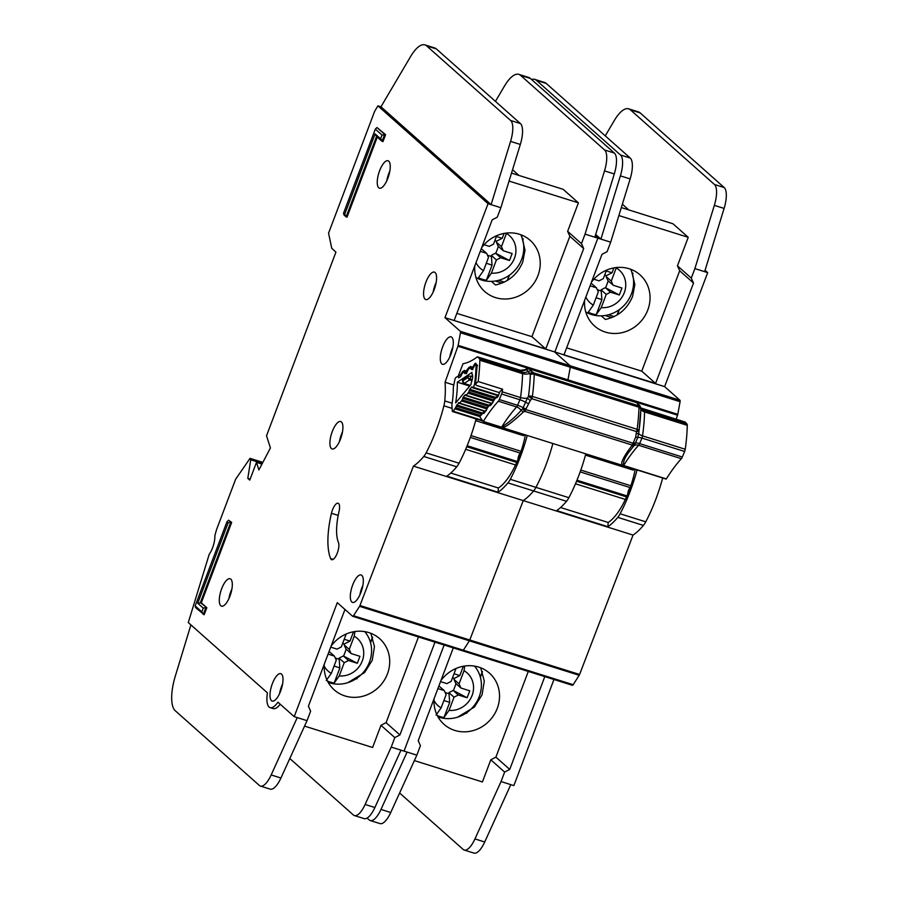 <?xml version="1.0" encoding="UTF-8"?>
<svg xmlns="http://www.w3.org/2000/svg" width="898" height="898" viewBox="0 0 898 898"><rect width="100%" height="100%" fill="white"/><g stroke="black" fill="none" stroke-linecap="round" stroke-linejoin="round"><path stroke-width="1.35" d="M630.082 487.569A5.13 1.83 -72.6 0 0 627.736 494.113M634.347 469.093L633.247 470.125L585.664 455.185A46.55 16.602 -72.6 0 0 585.911 453.894M586.753 454.152L585.664 455.185M608.44 314.783L614.153 316.579M617.049 315.018L619.014 309.81M632.495 274.137L632.877 273.149M630.632 269.22A32.171 29.679 -48.4 0 1 625.334 304.085A32.171 29.679 -48.4 0 1 591.558 314.536A32.171 29.679 -48.4 0 1 585.765 311.965M616.297 267.537L616.241 267.918A21.9 20.205 -48.4 0 1 624.301 292.647A21.9 20.205 -48.4 0 1 601.245 307.61L596.193 314.704A31.149 28.725 -48.4 0 1 592.119 313.761A31.149 28.725 -48.4 0 1 588.257 312.212L593.32 305.118A21.9 20.205 -48.4 0 1 585.833 297.092M591.097 283.173L596.452 287.798L598.304 291.929L593.32 305.118M596.193 314.704L601.907 299.584L601.099 289.852L606.229 294.421L601.245 307.61M619.328 294.982L610.483 292.209L605.342 287.641L619.328 294.982L621.955 288.022L613.11 285.238L611.257 281.119L616.241 267.918M606.229 294.421L610.483 292.209M606.532 270.141L603.333 278.627L599.078 280.838L593.904 279.211M596.452 287.798L590.098 285.811M611.257 281.119L606.116 276.55L606.476 275.607L612.032 272.79L613.884 267.896M597.316 289.728L600.74 290.806M601.907 299.584L596.092 297.754M605.342 287.641L601.099 289.852M612.032 272.79L606.217 270.971M606.476 275.607L604.68 275.035M606.116 276.55L607.98 280.681L613.11 285.238M605.645 287.742L608.227 280.906M466.522 713.371L466.825 712.585M480.307 676.912L482.349 671.491M474.537 666.103A32.171 29.679 -48.4 0 1 475.457 703.841A32.171 29.679 -48.4 0 1 439.358 717.311M464.737 666.013L464.053 670.705A21.9 20.205 -48.4 0 1 472.112 695.422A21.9 20.205 -48.4 0 1 449.056 710.385L443.994 717.48A31.149 28.725 -48.4 0 1 439.919 716.537A31.149 28.725 -48.4 0 1 437.304 715.56M436.058 714.999L441.12 707.893A21.9 20.205 -48.4 0 1 434.015 700.597M438.898 685.949L444.252 690.584L446.104 694.704L441.12 707.893M443.994 717.48L449.707 702.359L448.899 692.627L454.04 697.196L449.056 710.385M467.128 697.757L458.283 694.985L453.142 690.416L467.128 697.757L469.766 690.798L460.921 688.014L459.058 683.894L464.053 670.705M454.04 697.196L458.283 694.985M456.016 668.482L451.133 681.402L446.878 683.614L440.536 681.616M444.252 690.584L437.898 688.586M459.058 683.894L453.928 679.326L454.287 678.383L459.832 675.565L463.357 666.237M445.116 692.504L448.54 693.582M449.707 702.359L443.904 700.541M453.142 690.416L448.899 692.627M459.832 675.565L454.029 673.747M454.287 678.383L452.491 677.822M453.928 679.326L455.78 683.457L460.921 688.014M453.456 690.517L456.038 683.681M637.075 469.946A82.145 29.308 107.4 0 1 620.125 513.791A13.694 4.883 107.4 0 1 617.79 517.371A77.351 27.591 107.4 0 1 607.912 526.711L608.137 522.456A47.92 17.096 -72.6 0 0 629.195 490.409A47.92 17.096 -72.6 0 0 635.212 469.362M434.116 698.599A34.225 31.576 131.6 0 0 444.039 724.349A34.225 31.576 131.6 0 0 497.279 708.342A34.225 31.576 131.6 0 0 489.5 673.174A34.225 31.576 131.6 0 0 440.94 680.561M457.565 717.176L474.357 707.096L482.058 694.827L484.291 681.111L480.677 667.775M584.643 300.246A34.225 31.576 131.6 0 0 594.566 326.008A34.225 31.576 131.6 0 0 647.795 309.99A34.225 31.576 131.6 0 0 640.016 274.833A34.225 31.576 131.6 0 0 591.456 282.219M601.278 315.849L605.331 319.452C618.239 316.567 627.332 308.912 632.574 296.475L634.841 284.543L631.193 269.434M453.277 647.896L418.21 740.693L420.432 745.643L416.852 755.151L404.033 751.121L444.128 645.022L404.033 751.121L391.225 747.102L400.979 750.167L374.881 807.515A20.531 7.33 107.4 0 1 364.139 818.617L354.373 815.552A20.531 7.33 -72.6 0 0 365.127 804.451L391.225 747.102L394.817 737.606L380.976 725.315L372.603 747.484L304.545 726.112M462.661 650.814L572.262 685.219A2.054 0.73 -72.6 0 0 572.363 685.286L462.549 650.803A2.054 0.73 -72.6 0 1 462.448 650.747A2.054 0.73 -72.6 0 0 462.549 650.803A2.054 0.73 -72.6 0 0 463.346 650.208L469.373 640.813A2.054 0.73 -72.6 0 0 469.777 639.993L523.231 500.601A77.351 27.591 -72.6 0 0 533.592 490.948A13.694 4.883 -72.6 0 0 535.938 487.356A82.145 29.308 -72.6 0 0 552.876 443.511A82.145 29.308 -72.6 0 1 535.938 487.356L510.311 479.308A13.694 4.883 107.4 0 1 507.965 482.899A77.351 27.591 107.4 0 1 498.087 492.227L498.311 487.973L450.762 473.044L498.311 487.973A47.92 17.096 -72.6 0 0 519.381 455.937A47.92 17.096 -72.6 0 0 525.397 434.89M676.115 419.209L677.552 415.19L567.738 380.707A2.054 0.73 -72.6 0 0 567.963 379.843L570.275 367.226A2.054 0.73 -72.6 0 0 570.129 365.755L554.796 352.139L597.866 238.15L595.239 235.815L597.866 238.15L585.058 234.131L581.466 243.627L583.689 248.578L545.76 348.952L444.97 317.668L488.052 203.678L377.901 105.852L374.612 111.386L328.567 233.177L331.755 248.353L335.931 252.114L266.526 435.777L270.421 447.956L258.893 469.935L256.48 462.369L249.779 480.104L247.803 478.353L250.744 459.776L250.026 458.35L235.646 479.195L217.092 528.181A13.694 4.883 -72.6 0 0 216.283 530.55L214.835 535.803A13.694 4.883 107.4 0 1 209.212 554.291L188.277 622.561L267.424 692.852A21.215 7.566 -72.6 0 0 270.152 707.624A21.215 7.566 -72.6 0 0 277.92 702.18L294.218 716.649L337.289 602.648L352.622 616.264A2.054 0.73 -72.6 0 0 352.723 616.331A2.054 0.73 -72.6 0 0 353.52 615.736L359.548 606.33A2.054 0.73 -72.6 0 0 359.952 605.521L413.417 466.118A77.351 27.591 -72.6 0 0 423.766 456.465A13.694 4.883 -72.6 0 0 426.112 452.873A82.145 29.308 -72.6 0 0 443.893 405.806A13.694 4.883 -72.6 0 0 444.768 400.912A77.351 27.591 -72.6 0 0 445.071 382.256L457.913 346.235A2.054 0.73 -72.6 0 0 458.148 345.371L460.45 332.743A2.054 0.73 -72.6 0 0 460.304 331.283L444.97 317.668M416.852 755.151L390.742 812.499A20.531 7.33 107.4 0 1 380 823.601L370.245 820.536A20.531 7.33 -72.6 0 0 380.988 809.435L407.086 752.086M399.621 793.001L463.166 849.441A20.531 7.33 -72.6 0 0 464.199 850.036A20.531 7.33 -72.6 0 0 474.941 838.923L501.039 781.574L510.805 784.639L484.707 841.987A20.531 7.33 107.4 0 1 473.964 853.1L464.199 850.036M528.282 671.446L495.898 757.137L490.802 759.798L504.631 772.078L501.039 781.574L513.858 785.604L553.943 679.505M490.802 759.798L482.428 781.956L414.371 760.595M585.822 453.86A82.145 29.308 -72.6 0 1 568.883 497.694A13.694 4.883 -72.6 0 1 566.537 501.286A77.351 27.591 -72.6 0 1 556.659 510.614L607.912 526.711M572.363 685.286A2.054 0.73 -72.6 0 0 573.16 684.691L579.199 675.285A2.054 0.73 -72.6 0 0 579.592 674.477L633.056 535.073L413.417 466.118M633.056 535.073A77.351 27.591 -72.6 0 0 643.417 525.42A13.694 4.883 -72.6 0 0 645.752 521.828A82.145 29.308 -72.6 0 0 662.69 477.994M482.462 671.805L480.396 677.272M467.14 712.361L466.825 713.192M617.353 314.839L619.339 309.586M632.596 274.485L632.989 273.463M611.774 317.611L605.039 315.501M677.552 415.19A2.054 0.73 -72.6 0 0 677.788 414.326L680.089 401.698A2.054 0.73 -72.6 0 0 679.943 400.239L664.621 386.623L707.691 272.633L694.884 268.603L691.292 278.111L693.514 283.05L655.585 383.435L454.13 320.541L492.171 219.842L497.268 217.193L500.86 207.696L488.052 203.678M707.691 272.633L705.065 270.298M664.621 386.623L563.944 355.013L601.997 254.325L607.093 251.676L610.685 242.168L597.866 238.15L554.796 352.139L570.129 365.755L460.304 331.283M622.37 204.205L628.813 209.93M544.794 676.632L509.727 769.429L504.631 772.078M595.666 234.445L600.919 239.104L620.383 175.862A20.531 7.33 -72.6 0 0 620.484 154.984L536.465 80.371A34.225 12.213 -72.6 0 0 534.748 79.383A34.225 12.213 -72.6 0 0 531.537 79.495M534.748 79.383L544.514 82.448A34.225 12.213 107.4 0 1 546.231 83.435L630.239 158.048A20.531 7.33 107.4 0 1 630.149 178.927L610.685 242.168M367.114 818.078L369.213 819.941A20.531 7.33 -72.6 0 0 370.245 820.536M628.679 108.838L638.433 111.902A34.225 12.213 107.4 0 1 640.151 112.89L724.203 187.547A20.531 7.33 107.4 0 1 724.102 208.426L704.638 271.667L694.884 268.603L714.348 205.361A20.531 7.33 -72.6 0 0 714.438 184.483L630.385 109.825A34.225 12.213 -72.6 0 0 628.679 108.838A34.225 12.213 -72.6 0 0 614.266 120.601L605.263 135.867M618.879 215.554L688.227 237.319L673.006 223.804L621.326 207.584M688.227 237.319L677.451 265.819L691.292 278.111M694.884 268.603L704.638 271.667M677.451 265.819L679.685 270.769L641.756 371.143L566.649 347.863M641.756 371.143L655.585 383.435M679.685 270.769L693.514 283.05M495.898 757.137L509.727 769.429M608.137 522.456L560.577 507.516L608.137 522.445M324.301 664.127A34.225 31.576 131.6 0 0 334.224 689.877A34.225 31.576 131.6 0 0 387.453 673.859A34.225 31.576 131.6 0 0 379.674 638.691A34.225 31.576 131.6 0 0 331.115 646.089M347.739 682.705L364.532 672.613L372.232 660.344L374.466 646.627L370.852 633.303M474.817 265.774A34.225 31.576 131.6 0 0 484.74 291.524A34.225 31.576 131.6 0 0 537.981 275.518A34.225 31.576 131.6 0 0 530.202 240.35A34.225 31.576 131.6 0 0 481.631 247.747M491.453 281.366L495.505 284.969C508.425 282.095 517.506 274.44 522.759 262.003L525.016 250.071L521.379 234.962M434.228 289.515A14.379 5.13 -72.6 0 0 434.385 272.116A14.379 5.13 -72.6 0 0 425.933 282.14A14.379 5.13 -72.6 0 0 425.775 299.55A14.379 5.13 -72.6 0 0 434.228 289.515M433.139 292.119A14.379 5.13 107.4 0 1 435.081 285.014A14.379 5.13 107.4 0 1 436.181 282.41M387.891 178.163A14.379 5.13 -72.6 0 0 388.048 160.753A14.379 5.13 -72.6 0 0 379.596 170.788A14.379 5.13 -72.6 0 0 379.439 188.187A14.379 5.13 -72.6 0 0 387.891 178.163M386.791 180.767A14.379 5.13 107.4 0 1 388.744 173.662A14.379 5.13 107.4 0 1 389.844 171.058M340.555 438.931A14.379 5.13 -72.6 0 0 340.712 421.532A14.379 5.13 -72.6 0 0 332.26 431.556A14.379 5.13 -72.6 0 0 332.103 448.955A14.379 5.13 -72.6 0 0 340.555 438.931M339.466 441.535A14.379 5.13 107.4 0 1 341.408 434.43A14.379 5.13 107.4 0 1 342.508 431.826M360.962 592.377A14.379 5.13 -72.6 0 0 361.119 574.978A14.379 5.13 -72.6 0 0 352.667 585.013A14.379 5.13 -72.6 0 0 352.51 602.412A14.379 5.13 -72.6 0 0 360.962 592.377M359.862 594.992A14.379 5.13 107.4 0 1 361.815 587.887A14.379 5.13 107.4 0 1 362.915 585.283M450.942 354.261A14.379 5.13 -72.6 0 0 451.099 336.862A14.379 5.13 -72.6 0 0 442.647 346.886A14.379 5.13 -72.6 0 0 442.49 364.285A14.379 5.13 -72.6 0 0 450.942 354.261M449.842 356.865A14.379 5.13 107.4 0 1 451.795 349.76A14.379 5.13 107.4 0 1 452.895 347.156M229.955 596.137A14.379 5.13 -72.6 0 0 230.113 578.739A14.379 5.13 -72.6 0 0 221.649 588.762A14.379 5.13 -72.6 0 0 221.492 606.161A14.379 5.13 -72.6 0 0 229.955 596.137M228.855 598.741A14.379 5.13 107.4 0 1 230.808 591.636A14.379 5.13 107.4 0 1 231.897 589.032M280.647 691.067A14.379 5.13 -72.6 0 0 280.805 673.668A14.379 5.13 -72.6 0 0 272.352 683.692A14.379 5.13 -72.6 0 0 272.195 701.091A14.379 5.13 -72.6 0 0 280.647 691.067M279.559 693.671A14.379 5.13 107.4 0 1 281.501 686.566A14.379 5.13 107.4 0 1 282.601 683.962M332.473 509.918A9.586 3.424 -72.6 0 0 331.452 513.274A60.918 21.732 -72.6 0 0 330.621 558.578A9.586 3.424 -72.6 0 0 331.665 559.701A9.586 3.424 -72.6 0 0 337.165 553.393A9.586 3.424 -72.6 0 0 338.456 542.549A41.757 14.896 107.4 0 1 339.029 511.49A9.586 3.424 -72.6 0 0 338.108 503.239A9.586 3.424 -72.6 0 0 332.473 509.918M375.33 129.11L343.519 213.286L344.697 214.33L375.083 133.892L380.617 138.808L382.032 135.059L375.33 129.11L376.992 127.538L384.692 134.386L382.065 141.356L376.531 136.44L346.134 216.867L347.032 217.148L377.272 137.102M380.617 138.808L382.952 141.637L385.59 134.666L376.992 127.538M231.684 522.4L228.62 520.189L231.684 522.4L201.298 602.827L206.832 607.744L204.194 614.703L195.596 607.587L195.158 605.937L201.859 611.886L203.274 608.137L197.74 603.22L228.137 522.793L226.97 521.749L195.158 605.937M190.904 624.896L175.29 676.183A34.225 12.213 -72.6 0 0 175.222 710.711L259.387 785.469A20.531 7.33 -72.6 0 0 260.42 786.064L270.186 789.129A20.531 7.33 107.4 0 0 280.928 778.016L307.026 720.667L310.618 711.171L308.396 706.221L344.955 609.461M289.796 758.518L353.352 814.969A20.531 7.33 -72.6 0 0 354.373 815.552M476.12 418.939A82.145 29.308 -72.6 0 1 459.058 463.222A13.694 4.883 -72.6 0 1 456.712 466.803A77.351 27.591 -72.6 0 1 446.845 476.142L498.087 492.227M352.723 616.331L462.549 650.803A2.054 0.73 -72.6 0 0 463.346 650.208L469.373 640.813A2.054 0.73 -72.6 0 0 469.777 639.993L523.231 500.601A77.351 27.591 -72.6 0 0 533.592 490.948A13.694 4.883 -72.6 0 0 535.938 487.356L568.883 497.694M527.249 435.474A82.145 29.308 107.4 0 1 510.311 479.308M453.793 384.995L445.071 382.256M372.648 637.333L370.582 642.788M357.314 677.889L357.011 678.708M507.527 280.367L509.514 275.114M522.771 240.013L523.164 238.98M501.948 283.139L495.213 281.018M307.026 720.667L294.218 716.649M512.545 169.733L518.988 175.458M457.913 346.235L567.738 380.707A2.054 0.73 -72.6 0 0 567.963 379.843L570.275 367.226A2.054 0.73 -72.6 0 0 570.129 365.755L679.943 400.239M434.98 642.149L399.913 734.946L394.817 737.606M380.954 106.806L491.105 204.632L510.569 141.39A20.531 7.33 -72.6 0 0 510.659 120.5L426.64 45.888A34.225 12.213 -72.6 0 0 424.934 44.9A34.225 12.213 -72.6 0 0 410.521 56.664L380.954 106.806L377.901 105.852M261.958 464.098L256.48 462.369M250.16 479.094L247.803 478.353M280.21 704.2A21.215 7.566 107.4 0 1 273.194 708.589L270.152 707.624M424.934 44.9L434.699 47.964A34.225 12.213 107.4 0 1 436.406 48.952L520.425 123.565A20.531 7.33 107.4 0 1 520.324 144.455L500.86 207.696M260.42 786.064A20.531 7.33 -72.6 0 0 271.162 774.952L297.26 717.603M518.853 74.366L528.619 77.43A34.225 12.213 107.4 0 1 530.325 78.418L614.378 153.064A20.531 7.33 107.4 0 1 614.288 173.954L594.824 237.195L585.058 234.131L604.522 170.889A20.531 7.33 -72.6 0 0 604.623 150L520.571 75.353A34.225 12.213 -72.6 0 0 518.853 74.366A34.225 12.213 -72.6 0 0 504.44 86.118L495.438 101.384M509.054 181.07L578.402 202.847L563.192 189.332L511.512 173.101M578.402 202.847L567.637 231.347L581.466 243.627M585.058 234.131L594.824 237.195M567.637 231.347L569.86 236.286L531.93 336.671L456.835 313.38M531.93 336.671L545.76 348.952M569.86 236.286L583.689 248.578M418.457 636.963L386.073 722.665L380.976 725.315M386.073 722.665L399.913 734.946M344.697 214.33L346.134 216.867L343.968 214.936L343.519 213.286M382.032 135.059L385.59 134.666M228.137 522.793L230.797 522.12L200.4 602.547L206.832 607.744M203.274 608.137L205.934 607.463L203.307 614.423L201.859 611.886M197.74 603.22L201.298 602.827M228.62 520.189L226.97 521.749M376.531 136.44L375.083 133.892M364.723 631.62A32.171 29.679 -48.4 0 1 365.643 669.369A32.171 29.679 -48.4 0 1 329.544 682.828M354.912 631.541L354.227 636.222A21.9 20.205 -48.4 0 1 362.287 660.95A21.9 20.205 -48.4 0 1 339.231 675.913L334.168 683.008A31.149 28.725 -48.4 0 1 330.094 682.053A31.149 28.725 -48.4 0 1 327.478 681.088M326.243 680.516L331.295 673.421A21.9 20.205 -48.4 0 1 324.189 666.125M329.083 651.465L334.426 656.101L336.29 660.221L331.295 673.421M334.168 683.008L339.893 667.888L339.074 658.155L344.215 662.713L339.231 675.913M357.314 663.285L348.458 660.501L343.328 655.944L357.314 663.285L359.941 656.315L351.096 653.542L349.243 649.411L354.227 636.222M344.215 662.713L348.458 660.501M346.19 633.999L341.307 646.93L337.064 649.131L330.711 647.144M334.426 656.101L328.084 654.103M349.243 649.411L344.102 644.854L344.462 643.9L350.007 641.093L353.531 631.765M335.302 658.032L338.714 659.098M339.893 667.888L334.078 666.058M343.328 655.944L339.074 658.155M350.007 641.093L344.203 639.264M344.462 643.9L342.666 643.338M344.102 644.854L345.954 648.973L351.096 653.542M343.631 656.034L346.213 649.209M356.708 678.888L357 678.113M370.481 642.429L372.524 637.019M520.806 234.737A32.171 29.679 -48.4 0 1 515.508 269.613A32.171 29.679 -48.4 0 1 481.732 280.053A32.171 29.679 -48.4 0 1 475.951 277.482M506.483 233.053L506.427 233.446A21.9 20.205 -48.4 0 1 514.487 258.175A21.9 20.205 -48.4 0 1 491.431 273.127L486.368 280.232A31.149 28.725 -48.4 0 1 482.293 279.278A31.149 28.725 -48.4 0 1 478.443 277.74L483.494 270.646A21.9 20.205 -48.4 0 1 476.007 262.62M481.272 248.69L486.626 253.326L488.478 257.445L483.494 270.646M486.368 280.232L492.082 265.101L491.273 255.369L496.414 259.937L491.431 273.127M509.503 260.51L500.657 257.726L495.516 253.169L509.503 260.51L512.141 253.539L503.295 250.767L501.443 246.636L506.427 233.446M496.414 259.937L500.657 257.726M496.717 235.658L493.507 244.144L489.264 246.355L484.078 244.727M486.626 253.326L480.273 251.328M501.443 246.636L496.302 242.078L496.661 241.124L502.207 238.307L504.059 233.424M487.491 255.245L490.914 256.323M492.082 265.101L486.278 263.282M495.516 253.169L491.273 255.369M502.207 238.307L496.403 236.488M496.661 241.124L494.865 240.563M496.302 242.078L498.154 246.198L503.295 250.767M495.831 253.258L498.412 246.422M498.626 280.311L504.339 282.095M507.224 280.546L509.2 275.338M522.681 239.654L523.051 238.677M473.515 367.675L473.212 366.485L474.874 363.712A2.054 1.762 57.1 0 0 474.986 364.768L473.134 368.259L471.327 369.471L470.53 367.843L468.599 369.033L466.825 372.49L464.895 373.658L464.086 372.041L462.369 373.186L460.607 376.621L458.665 377.822L458.092 376.139L455.993 377.441A2.054 0.73 107.4 0 0 454.871 379.674L453.31 387.386A55.721 19.879 107.4 0 1 451.862 405.099L452.323 410.925A2.054 0.73 -72.6 0 0 452.626 411.565A2.054 0.73 -72.6 0 0 453.097 411.374A2.054 0.73 -72.6 0 0 453.232 411.228L458.878 402.562L459.518 403.415L485.189 411.475M471.899 373.882A7.016 2.503 107.4 0 1 471.169 382.952A97.197 34.674 107.4 0 1 470.99 384.501L455.645 402.944A64.611 23.045 -72.6 0 0 457.34 382.189L471.978 372.423A97.197 34.674 107.4 0 1 471.899 373.882M520.268 453.086A5.13 1.83 -72.6 0 0 517.91 459.63M524.522 434.621L523.433 435.653L475.839 420.713A46.55 16.602 -72.6 0 0 476.176 418.962M477.321 419.321L475.839 420.713M487.378 407.793L462.246 399.902L459.518 403.415M462.246 399.902L463.2 397.118L465.4 394.705L466.04 395.58L491.745 403.64M493.9 399.958L468.767 392.056L466.04 395.58M468.767 392.056L469.71 389.272L471.91 386.892L472.561 387.745L498.267 395.816M474.986 364.768A3.424 1.224 107.4 0 1 475.547 364.633A3.424 1.224 107.4 0 1 476.075 366.182A106.099 37.851 -72.6 0 1 474.672 383.424A3.424 1.224 107.4 0 1 473.156 387.296L472.561 387.745M457.34 382.189L469.688 386.073M463.727 383.221L462.751 380.909L462.582 381.976L462.571 379.899L468.307 376.071L472.629 376.408M472.236 379.674L470.058 378.99L469.463 379.921L467.746 377.575L470.058 378.99L471.181 375.948M468.307 376.071L467.746 377.575L462.751 380.909L464.143 383.468L469.463 379.921L471.966 380.707M622.684 465.433L623.605 465.501C622.471 458.508 630.003 450.998 633.988 445.734L635.066 443.814L632.012 445.004L631.586 446.059C622.976 457.441 620.013 463.907 622.684 465.433L502.274 427.628C505.35 427.482 512.354 422.296 523.309 412.07L524.69 411.318L522.849 408.59L521.132 410.307C516.058 416.324 509.536 421.959 501.589 427.19A116.37 41.51 107.4 0 1 516.619 406.951A6.847 5.074 -137.6 0 1 521.132 410.307L523.309 412.07M633.348 442.703L635.447 443.006L637.748 437.472A6.847 1.583 -157.4 0 1 641.935 438.078L639.623 443.612A6.847 1.583 -157.4 0 0 635.447 443.006L635.066 443.814L633.09 443.253L525.768 409.555L522.849 408.59L523.186 407.759A6.847 1.583 -157.4 0 0 517.596 405.301L519.908 399.767A6.847 1.583 -157.4 0 1 525.487 402.225L523.186 407.759L525.97 408.994L525.768 409.555A3.424 1.224 107.4 0 1 525.251 410.577A3.424 1.224 107.4 0 1 524.69 411.318L632.012 445.004A3.424 1.224 -72.6 0 0 632.574 444.274A3.424 1.224 -72.6 0 0 633.09 443.253L635.661 437.169L636.514 431.59L531.739 398.69L528.495 396.265L527.407 398.14L530.235 400.643L525.97 408.994M636.233 433.925L638.747 433.094L639.006 430.961L636.514 431.59A3.424 1.224 -72.6 0 0 636.895 430.456A3.424 1.224 -72.6 0 0 637.131 429.323L532.368 396.433A3.424 1.224 107.4 0 1 532.132 397.567A3.424 1.224 107.4 0 1 531.739 398.69L530.235 400.643M638.994 431.074L639.028 430.872A3.424 1.403 -172.4 0 1 639.006 430.961L636.895 430.456M640.835 408.433L640.375 406.558L640.835 408.433L638.658 405.324L640.846 409.297A3.424 1.976 -178.2 0 0 640.88 409.073L639.028 430.872A3.424 1.403 -172.4 0 0 637.131 429.323A121.163 43.227 -72.6 0 0 639.006 407.243L534.243 374.354A3.424 1.976 -178.2 0 0 530.325 374.601A118.873 42.408 107.4 0 1 528.495 396.265A3.424 1.403 7.6 0 1 532.368 396.433A121.163 43.227 107.4 0 0 534.243 374.354A3.424 1.224 107.4 0 0 534.175 373.489A3.424 2.716 167.5 0 0 530.965 373.849L530.325 374.601L529.506 373.478L532.66 372.053L533.928 372.951L530.965 373.849M637.782 403.281L636.547 402.517A3.424 1.224 -72.6 0 0 636.334 402.371L529.012 368.685A3.424 1.224 107.4 0 0 528.81 368.663A3.424 3.154 82.8 0 0 527.564 368.55L524.567 369.83L527.059 368.663M458.642 377.115L458.373 376.082A2.054 0.73 107.4 0 1 458.676 374.982L463.02 363.712A3.424 1.224 -72.6 0 1 463.132 363.69A116.37 41.51 107.4 0 0 477.006 357.078A3.424 1.224 107.4 0 1 477.635 356.899A3.424 1.224 107.4 0 1 477.848 357.034L520.559 370.447A6.847 6.264 -42.6 0 0 526.43 369.482L529.225 368.82L636.749 402.708A3.424 3.132 -42.6 0 1 638.029 403.516L636.334 402.371A3.424 1.224 -72.6 0 0 636.132 402.36M640.824 408.332A3.424 2.716 -12.5 0 0 640.802 408.231L640.88 409.073A3.424 1.976 -178.2 0 0 639.006 407.243A3.424 1.224 -72.6 0 0 638.938 406.379A3.424 2.716 -12.5 0 1 640.802 408.231L640.779 408.163M485.111 412.047L482.574 413.428L480.003 416.515A2.054 0.73 -72.6 0 0 480.149 417.2L483.169 421.622L502.274 427.628M623.493 465.68L666.204 479.094A3.424 1.224 107.4 0 0 666.316 478.915L623.605 465.501A116.37 41.51 -72.6 0 1 638.646 445.262L681.358 458.676A3.424 1.224 -72.6 0 0 682.334 457.015L684.635 451.481A3.424 1.224 -72.6 0 0 685.253 449.269A114.315 40.78 107.4 0 0 687.284 425.349A3.424 1.224 -72.6 0 0 686.97 423.991L685.286 422.161A3.424 1.224 -72.6 0 0 685.073 422.026A3.424 1.224 -72.6 0 0 684.815 422.015M682.334 457.015L639.623 443.612A3.424 1.224 107.4 0 1 638.646 445.262A6.847 5.074 -137.6 0 0 633.988 445.734L631.586 446.059M681.358 458.676A116.37 41.51 -72.6 0 0 666.316 478.915M501.466 427.369A3.424 1.224 -72.6 0 0 501.589 427.19L483.281 421.443A3.424 1.224 107.4 0 1 483.169 421.622M483.281 421.443A116.37 41.51 107.4 0 1 498.323 401.204L516.619 406.951A3.424 1.224 -72.6 0 0 517.596 405.301L499.299 399.554A3.424 1.224 107.4 0 1 498.323 401.204M474.874 363.712L475.659 363.207L477.152 365.217L475.547 383.962L478.163 381.538L502.566 389.193A114.315 40.78 107.4 0 1 502.218 391.809A3.424 1.224 107.4 0 1 501.6 394.02L499.299 399.554M502.566 389.193L499.95 391.629L498.121 396.018A2.054 1.448 -140.1 0 0 497.862 396.759L495.73 398.039L495.954 396.995L494.136 399.554M480.003 416.515L480.441 415.55L480.003 416.515M491.633 404.257L489.096 405.638L489.432 404.785L484.011 413.327L482.697 413.63L482.922 412.586L480.374 415.628M482.574 413.428L484.583 412.171M498.143 396.467L495.606 397.836L490.521 405.537L489.096 405.638L487.614 407.355M489.096 405.638L491.105 404.381M495.606 397.836L497.627 396.579M635.661 437.169L637.748 437.472L638.747 433.094A6.847 2.716 7.9 0 0 642.541 435.867L685.253 449.269M501.6 394.02L519.908 399.767A3.424 1.224 -72.6 0 0 520.526 397.556A6.847 2.716 7.9 0 0 527.407 398.14L525.487 402.225A3.424 0.786 -157.4 0 0 528.282 403.46M478.163 381.538A114.315 40.78 -72.6 0 0 479.846 360.221A3.424 1.224 107.4 0 0 479.532 358.874L477.848 357.034M461.168 375.768L460.82 374.5L461.415 375.095M499.591 392.684L476.434 385.41L475.379 384.041A2.054 0.853 -172.6 0 0 475.379 384.176M472.786 369.684L471.82 367.383L473.212 366.485L473.762 367.046M470.72 368.146L471.641 368.449L471.82 367.383L472.045 368.988M467.353 371.738L467.016 370.492L467.6 371.076M466.59 373.691L465.624 371.402L465.905 373.085M458.373 376.082L460.82 374.5L462.481 371.727L464.535 370.403L465.568 371.065A2.054 1.571 170.2 0 0 465.366 371.985L468.677 367.72L470.732 366.384L471.82 367.383M526.598 368.854A3.424 3.154 82.8 0 1 527.564 368.55L529.012 368.685A3.424 1.224 107.4 0 1 529.225 368.82L529.371 368.999A3.424 3.132 -42.6 0 0 526.43 369.482L529.506 373.478A6.847 4.019 -178.7 0 1 522.557 373.635L479.846 360.221M580.804 470.069L630.856 485.773M625.378 499.445L575.483 483.775M626.972 495.921L576.965 480.228M626.535 496.897L576.561 481.216M643.417 525.42L617.79 517.371M566.537 501.286L507.965 482.899M645.752 521.828L620.125 513.791M573.16 684.691L353.52 615.736M579.199 675.285L359.548 606.33M579.592 674.477L359.952 605.521M677.788 414.326L458.148 345.371M680.089 401.698L460.45 332.743M546.231 83.435L536.465 80.371M630.239 158.048L620.484 154.984M630.149 178.927L620.383 175.862M390.742 812.499L380.988 809.435M474.941 838.923L484.707 841.987M714.348 205.361L724.102 208.426M714.438 184.483L724.203 187.547M630.385 109.825L640.151 112.89M338.187 515.385L331.452 513.274M456.712 466.803L423.766 456.465M459.058 463.222L426.112 452.873M452.121 408.388L443.893 405.806M452.154 403.224L444.768 400.912M462.448 650.747L352.847 616.342M262.317 463.413L250.744 459.776M262.71 462.672L250.643 458.878M262.845 462.403L250.093 458.395M436.406 48.952L426.64 45.888M520.425 123.565L510.659 120.5M520.324 144.455L510.569 141.39M280.928 778.016L271.162 774.952M365.127 804.451L374.881 807.515M604.522 170.889L614.288 173.954M604.623 150L614.378 153.064M520.571 75.353L530.325 78.418M333.169 559.375L330.621 558.578M470.99 435.586L521.031 451.301M515.553 464.962L465.669 449.303M517.147 461.449L467.151 445.745M516.72 462.425L466.747 446.733M482.293 420.354L453.232 411.228M476.905 366.451L476.075 366.182M474.672 383.424L475.424 383.671M480.003 416.65L455.207 408.871M473.156 387.296L498.603 395.288M462.751 380.909L462.571 379.899M480.486 415.493L455.735 407.726M472.965 387.521L498.469 395.535M463.738 383.289L470.26 385.388M456.15 406.087L481.654 414.09M456.678 404.942L482.518 413.058M458.474 402.787L459.215 403.022M472.258 387.352L471.506 387.117M495.606 397.41L469.71 389.272M494.742 398.443L469.183 390.417M485.425 411.194L459.922 403.191M487.008 408.96L461.729 401.024M468.24 393.201L493.53 401.137M464.502 372.288L465.478 372.591M466.444 395.356L491.969 403.37M462.683 398.229L488.209 406.255M463.2 397.118L489.062 405.234M464.996 394.929L465.736 395.165M632.574 444.274A3.424 1.841 31.6 0 0 634.504 444.364M525.251 410.577A3.424 1.841 -148.4 0 1 523.152 409.409M532.132 397.567L529.023 396.748M638.938 406.379A3.424 1.224 -72.6 0 0 638.691 405.84L533.928 372.951A3.424 1.224 107.4 0 1 534.175 373.489M499.95 391.629L497.862 396.759M687.284 425.349L644.573 411.946A114.315 40.78 107.4 0 1 642.541 435.867A3.424 1.224 107.4 0 1 641.935 438.078L684.635 451.481M482.697 413.63A2.054 1.83 -31.6 0 1 484.482 412.328M484.011 413.327A2.054 1.448 -140.1 0 1 484.269 412.586L484.224 412.631M486.166 410.745A2.054 1.448 -140.1 0 1 486.424 410.004L484.269 412.586M489.219 405.84A2.054 1.83 -31.6 0 1 491.004 404.527M490.521 405.537A2.054 1.448 -140.1 0 1 490.779 404.796L490.746 404.841M492.688 402.955A2.054 1.448 -140.1 0 1 492.946 402.214L490.779 404.796M495.73 398.039A2.054 1.83 -31.6 0 1 497.514 396.736M497.043 397.747A2.054 1.448 -140.1 0 1 497.301 396.995L497.256 397.051M642.149 408.601A3.424 1.224 107.4 0 1 642.373 408.612A3.424 1.224 107.4 0 1 642.586 408.758L685.286 422.161M686.97 423.991L644.259 410.588A3.424 1.224 107.4 0 1 644.573 411.946A6.847 4.019 -178.7 0 1 640.869 408.725M639.006 430.961A118.873 42.408 -72.6 0 0 640.846 409.297M638.029 403.516L641.7 408.972A6.847 6.264 137.4 0 0 644.259 410.588L642.586 408.758A6.847 6.264 -42.6 0 1 641.015 407.995L685.073 422.026M502.218 391.809L520.526 397.556A114.315 40.78 -72.6 0 0 522.557 373.635A3.424 1.224 -72.6 0 0 522.243 372.277L479.532 358.874M475.581 383.727A2.054 0.853 -172.6 0 0 475.379 384.041L476.872 364.958L477.635 365.565M475.659 363.207A2.054 1.762 57.1 0 0 476.041 364.79M473.403 365.991L474.009 366.362M471.764 367.058A2.054 1.571 170.2 0 0 471.618 368.191L470.53 367.843M470.732 366.384A2.054 1.762 57.1 0 0 471.484 368.393M468.677 367.72A2.054 1.762 57.1 0 0 468.835 368.876M467.207 370.01L467.847 370.391M464.535 370.403A2.054 1.762 57.1 0 0 465.142 372.243M462.481 371.727A2.054 1.762 57.1 0 0 462.683 372.984M461.011 374.017L461.673 374.41M529.371 368.999L531.055 370.829L528.114 371.312A6.847 6.264 -42.6 0 1 522.243 372.277L520.559 370.447A3.424 1.224 -72.6 0 0 520.346 370.302A3.424 1.224 -72.6 0 0 520.088 370.302M531.055 370.829L532.66 372.053M638.658 405.324L636.749 402.708M639.713 405.346L638.433 404.538M630.216 487.603L580.153 471.888M262.856 462.38L250.026 458.35M520.402 453.131L470.339 437.416M482.754 421.027L452.626 411.565M462.582 381.976L463.918 383.525L470.17 385.489M464.311 371.985L465.433 372.344M487.794 406.76L486.424 410.004M494.304 398.959L492.946 402.214M497.301 396.995L498.121 396.018M484.987 411.946L482.922 412.586M491.509 404.156L489.432 404.785M498.031 396.355L495.954 396.995M471.562 367.967L471.877 369.1M524.6 369.808L520.346 370.302L477.635 356.899M465.445 372.457L465.736 373.198"/></g></svg>
